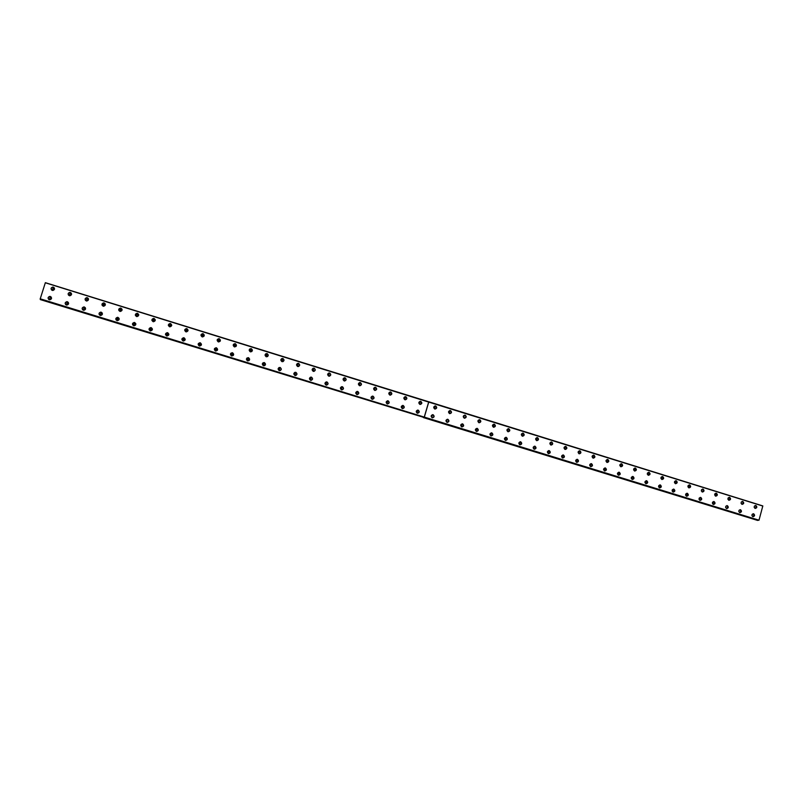 <?xml version="1.0" encoding="UTF-8"?>
<svg xmlns="http://www.w3.org/2000/svg" width="803" height="803" viewBox="0 0 803 803"><rect width="100%" height="100%" fill="white"/><g stroke="black" fill="none" stroke-linecap="round" stroke-linejoin="round"><path stroke-width="1.2" d="M52.697 289.883L53.279 288.066L52.697 289.883M52.376 289.722L53.169 288.247L53.831 288.458M69.731 295.163L70.303 293.346L69.731 295.163M69.359 294.962L70.182 293.527L70.875 293.788M752.23 514.281L751.989 515.777M739.091 510.246L738.86 511.712M725.882 506.201L725.661 507.626M712.703 503.702L712.602 502.126L713.154 502.076L712.703 503.702M699.242 498.041L699.845 497.97L699.042 499.376M685.812 493.935L686.455 493.835L686.063 495.481L685.632 495.21M672.312 489.81L673.004 489.679L672.603 491.336L672.141 491.014M658.731 485.674L659.474 485.504L659.072 487.16L658.57 486.789M645.07 481.529L645.873 481.298L645.471 482.964L644.929 482.533M631.329 477.373L632.192 477.072L631.79 478.749L631.218 478.237M617.507 473.218L618.44 472.826L618.039 474.503L617.427 473.89M603.595 469.123L604.609 468.561L604.207 470.237L603.555 469.454M590.225 465.931L590.627 464.244L590.225 465.931M576.243 461.615L576.644 459.928L576.243 461.615M562.18 457.278L562.582 455.582L562.18 457.278M548.037 452.912L548.519 451.236L548.037 452.912M533.814 448.526L534.216 446.819L533.814 448.526M519.511 444.119L520.003 442.433L519.511 444.119M505.137 439.683L505.619 437.986L505.137 439.683M490.673 435.216L491.165 433.52L490.673 435.216M476.129 430.729L476.621 429.033L476.129 430.729M461.494 426.222L461.996 424.516L461.494 426.222M446.789 421.685L446.819 419.969M431.994 417.118L432.024 415.392M417.118 412.531L417.52 410.785L417.118 412.531M417.148 410.805L417.169 412.541M402.152 407.914L402.654 406.188L402.152 407.914M402.173 406.188L402.233 407.934M387.096 403.267L387.608 401.54L387.096 403.267M387.116 401.54L387.217 403.297M371.96 398.599L372.361 396.843L371.96 398.599M371.97 396.863L372.12 398.629M356.733 393.902L357.255 392.165L356.733 393.902M356.733 392.165L356.933 393.942M341.426 389.184L341.937 387.437L341.426 389.184M341.395 387.447L341.666 389.224M86.654 300.422L87.226 298.606L86.654 300.422M86.232 300.161L87.095 298.766L87.818 299.087M103.477 305.642L104.049 303.835L103.477 305.642M102.995 305.321L103.898 303.986L104.661 304.367M120.199 310.831L120.761 309.025L120.199 310.831M119.657 310.42L120.601 309.165L121.404 309.627M136.811 315.981L137.373 314.184L136.811 315.981M136.219 315.479L137.203 314.324L138.046 314.886M153.333 321.11L153.895 319.313L153.333 321.11M152.69 320.467L153.694 319.443L154.577 320.146M169.754 326.209L170.306 324.412L169.754 326.209M169.082 325.406L170.095 324.532L170.989 325.386M186.075 331.268L186.627 329.491L186.075 331.268M185.403 330.304L186.396 329.591L187.28 330.625M202.296 336.306L202.848 334.53L202.296 336.306M201.653 335.162L202.798 334.67L203.43 335.835M218.426 341.305L218.978 339.539L218.426 341.305M217.854 340L218.898 339.669L219.46 340.984M234.466 346.284L235.008 344.517L234.466 346.284M233.974 344.848L234.898 344.638L235.369 346.083M250.395 351.232L250.937 349.466L250.395 351.232M249.994 349.696L250.797 349.576L251.188 351.122M266.245 356.141L266.777 354.384L266.245 356.141M265.923 354.545L266.616 354.494L266.917 356.1M281.994 361.029L282.526 359.272L281.994 361.029M281.743 359.383L282.335 359.373L282.576 361.019M297.652 365.887L298.184 364.14L297.652 365.887M297.461 364.211L298.144 365.907M313.22 370.725L313.602 368.938L313.22 370.725M313.08 369.029L313.632 370.755M328.698 375.523L329.079 373.746L328.698 375.523M328.598 373.817L329.039 375.563M344.085 380.301L344.607 378.564L344.085 380.301M344.015 378.584L344.377 380.341M359.383 385.049L359.895 383.312L359.383 385.049M359.332 383.322L359.624 385.089M374.589 389.766L375.101 388.04L374.589 389.766M374.559 388.04L374.78 389.806M389.716 394.454L390.228 392.737L389.716 394.454M389.696 392.737L389.867 394.494M404.752 399.121L405.254 397.405L404.752 399.121M405.134 397.375L404.863 399.151M419.698 403.758L420.2 402.042L419.698 403.758M420.089 402.022L419.778 403.779M434.564 408.376L435.065 406.659L434.564 408.376M434.564 406.659L434.614 408.386M449.339 412.963L449.73 411.226L449.339 412.963M449.349 411.246L449.359 412.963M464.034 417.52L464.044 415.813M478.648 422.057L479.04 420.33L478.648 422.057M493.183 426.564L493.674 424.867L493.183 426.564M507.626 431.04L508.118 429.354L507.626 431.04M521.99 435.507L522.482 433.821L521.99 435.507M536.284 439.934L536.765 438.257L536.284 439.934M550.487 444.34L550.878 442.644L550.487 444.34M564.619 448.726L565.091 447.06L564.619 448.726M326.018 384.426L326.54 382.69L326.018 384.426M325.968 382.7L326.319 384.466M310.53 379.648L311.052 377.902L310.53 379.648M310.43 377.932L310.891 379.689M294.942 374.84L295.474 373.094L294.942 374.84M294.801 373.144L295.384 374.871M279.263 370.012L279.655 368.216L279.263 370.012M279.073 368.326L279.795 370.012M263.494 365.144L264.036 363.378L263.494 365.144M263.223 363.508L263.876 363.468L264.137 365.114M247.635 360.256L248.027 358.449L247.635 360.256M247.274 358.68L248.047 358.58L248.388 360.166M231.686 355.327L232.228 353.561L231.686 355.327M231.224 353.852L232.117 353.661L232.569 355.157M215.636 350.379L216.178 348.602L215.636 350.379M215.074 349.044L216.107 348.723L216.649 350.078M199.485 345.4L200.037 343.624L199.485 345.4M198.853 344.236L199.987 343.744L200.62 344.929M183.245 340.392L183.797 338.605L183.245 340.392M182.562 339.428L183.596 338.695L184.459 339.719M166.904 335.353L167.466 333.556L166.904 335.353M166.231 334.58L167.275 333.667L168.148 334.49M150.472 330.284L151.024 328.487L150.472 330.284M149.84 329.682L150.864 328.598L151.707 329.25M133.93 325.175L134.492 323.378L133.93 325.175M133.358 324.713L134.352 323.499L135.145 324.021M117.298 320.046L117.86 318.239L117.298 320.046M116.786 319.684L117.73 318.369L118.483 318.791M100.556 314.886L101.128 313.07L100.556 314.886M100.104 314.605L101.017 313.21L101.71 313.551M83.713 309.687L84.295 307.87L83.713 309.687M83.331 309.466L84.195 308.021L84.847 308.302M578.672 453.093L579.144 451.416L578.672 453.093M592.644 457.419L593.106 455.763L592.644 457.419M606.004 460.631L607.008 460.079L606.616 461.755L605.964 461.012M619.886 464.766L620.819 464.365L620.428 466.041L619.816 465.459M633.697 468.942L634.561 468.641L634.169 470.307L633.597 469.825M647.419 473.118L648.222 472.887L647.84 474.543L647.298 474.131M661.06 477.283L661.813 477.102L661.431 478.769L660.929 478.407M674.63 481.439L675.333 481.298L674.942 482.954L674.48 482.653M66.769 304.467L67.352 302.641L66.769 304.467M66.438 304.287L67.271 302.801L67.884 303.032M49.726 299.208L50.308 297.381L49.726 299.208M49.445 299.067L50.238 297.542L50.82 297.732M754.469 506.031L754.248 507.526M741.35 501.975L741.139 503.441M728.15 497.91L728.672 497.87L727.95 499.336M714.881 493.815L715.443 493.765L715.061 495.411L714.881 493.825M701.541 489.71L702.143 489.629L701.36 491.055M688.121 485.584L688.773 485.484L688.392 487.13L687.96 486.869M50.338 296.478L49.806 296.397C47.688 297.2 47.518 298.304 49.294 299.73L49.806 299.81C51.944 299.017 52.115 297.913 50.338 296.478M51.171 297.01L50.007 296.588C48.31 296.969 47.869 297.913 48.692 299.409M67.402 301.747L66.91 301.667C64.782 302.45 64.601 303.564 66.378 304.989L66.85 305.07C68.998 304.307 69.178 303.193 67.402 301.747M68.285 302.35L67.081 301.858C65.414 302.189 64.943 303.112 65.695 304.608M84.375 306.997L83.903 306.917C81.765 307.679 81.575 308.784 83.351 310.229L83.793 310.309C85.951 309.556 86.142 308.452 84.375 306.997M85.309 307.669L84.054 307.087C82.418 307.378 81.926 308.272 82.579 309.757M101.238 312.206L100.797 312.126C98.649 312.869 98.458 313.973 100.214 315.428L100.636 315.509C102.794 314.766 102.995 313.672 101.238 312.206M102.232 312.979L100.917 312.287C99.331 312.538 98.809 313.391 99.361 314.856M117.991 317.386L117.589 317.305C115.431 318.038 115.23 319.132 116.987 320.598L117.379 320.668C119.547 319.955 119.757 318.851 117.991 317.386M119.065 318.289L117.67 317.466L116.033 319.895M134.653 322.535L134.262 322.455C132.104 323.177 131.903 324.271 133.649 325.737L134.021 325.807C136.189 325.105 136.41 324.01 134.653 322.535M135.797 323.609L134.332 322.605L132.595 324.854M151.215 327.644L150.844 327.574C148.685 328.276 148.475 329.371 150.211 330.846L150.562 330.916C152.741 330.224 152.951 329.13 151.215 327.644M152.409 328.959L150.884 327.714L149.067 329.722M167.676 332.733L167.325 332.663C165.157 333.355 164.946 334.439 166.683 335.925L167.014 335.985C169.192 335.303 169.413 334.219 167.676 332.733M168.891 334.339L167.335 332.793L165.478 334.51M184.038 337.792L183.706 337.722C181.538 338.404 181.317 339.488 183.044 340.964L183.365 341.034C185.533 340.362 185.764 339.278 184.038 337.792M185.212 339.729L183.686 337.842L181.839 339.217M200.298 342.811L199.977 342.751C197.819 343.423 197.598 344.497 199.315 345.983L199.616 346.043C201.794 345.38 202.015 344.306 200.298 342.811M201.352 345.099L200.248 342.931L198.19 343.875M216.459 347.809L216.158 347.739C213.999 348.412 213.779 349.486 215.485 350.971L215.776 351.031C217.944 350.379 218.175 349.305 216.459 347.809M217.332 350.389L216.388 347.91L214.511 348.552M232.529 352.778L232.248 352.708C230.09 353.37 229.859 354.434 231.565 355.93L231.836 355.99C234.004 355.338 234.235 354.274 232.529 352.778M233.181 355.578L232.438 352.868L230.782 353.26M248.508 357.706L248.237 357.646C246.079 358.299 245.848 359.363 247.545 360.858L247.806 360.908C249.974 360.276 250.205 359.212 248.508 357.706M248.94 360.667C249.904 359.513 249.723 358.55 248.388 357.797L246.953 358.018M264.388 362.615L264.127 362.554C261.979 363.197 261.748 364.261 263.434 365.756L263.685 365.807C265.843 365.174 266.074 364.11 264.388 362.615M264.619 365.676C265.763 364.532 265.642 363.538 264.247 362.695L263.013 362.795M280.177 367.493L279.926 367.433C277.778 368.065 277.547 369.129 279.223 370.625L279.464 370.675C281.622 370.053 281.853 368.989 280.177 367.493M280.247 370.605C281.522 369.5 281.451 368.487 280.006 367.563L278.942 367.593M295.875 372.341L295.624 372.291C293.496 372.913 293.256 373.977 294.922 375.463L295.163 375.513C297.301 374.901 297.542 373.837 295.875 372.341M295.805 375.493C297.19 374.419 297.15 373.385 295.675 372.411L294.761 372.391M311.474 377.169L311.243 377.109C309.115 377.731 308.874 378.785 310.53 380.281L310.761 380.331C312.899 379.719 313.13 378.665 311.474 377.169M311.293 380.321C312.758 379.287 312.748 378.253 311.253 377.219L310.47 377.179M326.982 381.957L326.761 381.907C324.643 382.519 324.402 383.573 326.048 385.059L326.269 385.109C328.397 384.507 328.638 383.453 326.982 381.957M326.701 385.119C328.236 384.115 328.246 383.071 326.751 382.007L326.058 381.947M420.782 401.359L420.571 401.309C418.514 401.912 418.283 402.945 419.879 404.411L420.079 404.461C422.137 403.859 422.378 402.835 420.782 401.359M420.2 404.471C421.826 403.548 421.896 402.524 420.401 401.38L420.059 401.319M405.816 396.712L405.595 396.662C403.538 397.264 403.307 398.298 404.903 399.764L405.113 399.814C407.181 399.221 407.412 398.178 405.816 396.712M405.284 399.834C406.89 398.9 406.95 397.866 405.455 396.732L405.063 396.672M390.76 392.025L390.539 391.974C388.471 392.587 388.24 393.631 389.846 395.096L390.057 395.146C392.135 394.544 392.366 393.5 390.76 392.025M390.278 395.166C391.874 394.213 391.924 393.179 390.419 392.065L389.977 391.994M375.623 387.327L375.392 387.267C373.315 387.889 373.084 388.933 374.7 390.399L374.921 390.449C377.008 389.836 377.239 388.803 375.623 387.327M375.192 390.469C376.768 389.495 376.798 388.461 375.302 387.367L374.79 387.297M360.386 382.589L360.156 382.539C358.068 383.161 357.837 384.205 359.473 385.671L359.694 385.731C361.792 385.109 362.023 384.065 360.386 382.589M360.025 385.741C361.571 384.757 361.591 383.714 360.105 382.64L359.513 382.569M345.079 377.832L344.828 377.771C342.74 378.404 342.51 379.448 344.146 380.923L344.387 380.973C346.484 380.361 346.715 379.307 345.079 377.832M344.788 380.983C346.284 379.97 346.294 378.936 344.808 377.882L344.136 377.822M329.672 373.044L329.411 372.983C327.313 373.616 327.092 374.67 328.738 376.145L328.979 376.195C331.087 375.573 331.318 374.519 329.672 373.044M329.471 376.195C330.916 375.152 330.896 374.128 329.421 373.104L328.658 373.054M314.174 368.226L313.913 368.165C311.805 368.808 311.584 369.862 313.23 371.337L313.491 371.387C315.599 370.755 315.83 369.701 314.174 368.226M314.073 371.367C315.449 370.303 315.408 369.28 313.953 368.296L313.08 368.276M298.586 363.378L298.314 363.317C296.207 363.97 295.976 365.024 297.642 366.499L297.903 366.559C300.021 365.917 300.252 364.863 298.586 363.378M298.606 366.499C299.9 365.405 299.83 364.391 298.385 363.458L297.391 363.468M282.907 358.509L282.626 358.449C280.508 359.102 280.287 360.156 281.953 361.631L282.234 361.691C284.352 361.049 284.583 359.985 282.907 358.509M283.068 361.591C284.252 360.457 284.142 359.463 282.736 358.6L281.592 358.66M267.138 353.601L266.837 353.541C264.719 354.203 264.508 355.267 266.184 356.743L266.466 356.803C268.593 356.151 268.814 355.087 267.138 353.601M267.459 356.622C268.503 355.468 268.343 354.494 266.987 353.701L265.673 353.842M251.269 348.673L250.968 348.612C248.84 349.275 248.629 350.349 250.315 351.814L250.606 351.885C252.734 351.222 252.955 350.148 251.269 348.673M251.771 351.584L251.148 348.783L249.643 349.044M235.319 343.714L234.988 343.644C232.87 344.326 232.649 345.4 234.346 346.866L234.657 346.926C236.795 346.264 237.005 345.19 235.319 343.714M236.012 346.474L235.219 343.825L233.512 344.256M219.259 338.725L218.928 338.655C216.8 339.338 216.589 340.422 218.286 341.887L218.617 341.948C220.745 341.275 220.966 340.201 219.259 338.725M220.152 341.265L219.189 338.846L217.292 339.508M203.109 333.707L202.757 333.636C200.63 334.329 200.419 335.413 202.135 336.869L202.476 336.939C204.614 336.256 204.825 335.172 203.109 333.707M204.173 335.985L203.069 333.837L201.001 334.781M186.868 328.658L186.497 328.588C184.369 329.29 184.168 330.374 185.884 331.83L186.236 331.9C188.374 331.207 188.585 330.123 186.868 328.658M188.032 330.635L186.477 328.718L184.68 330.053M170.527 323.579L170.136 323.499C168.008 324.221 167.807 325.305 169.533 326.761L169.905 326.831C172.043 326.128 172.254 325.034 170.527 323.579M171.742 325.255L170.136 323.649L168.319 325.285M154.086 318.47L153.674 318.389C151.546 319.122 151.355 320.206 153.082 321.662L153.483 321.732C155.611 321.009 155.812 319.925 154.086 318.47M155.29 319.875L153.704 318.54L151.918 320.457M137.544 313.321L137.102 313.25C134.984 313.993 134.794 315.087 136.54 316.523L136.952 316.603C139.09 315.87 139.28 314.776 137.544 313.321M138.708 314.505L137.162 313.411L135.446 315.559M120.902 308.151L120.44 308.071C118.332 308.834 118.141 309.928 119.888 311.363L120.33 311.444C122.457 310.691 122.648 309.597 120.902 308.151M122.016 309.155L120.52 308.242L118.884 310.57M104.159 302.952L103.667 302.872C101.569 303.644 101.389 304.749 103.145 306.164L103.607 306.244C105.725 305.481 105.916 304.377 104.159 302.952M105.213 303.815L103.778 303.042L102.222 305.521M87.316 297.712L86.794 297.632C84.706 298.425 84.536 299.529 86.292 300.944L86.784 301.025C88.902 300.242 89.073 299.138 87.316 297.712M88.31 298.465L86.935 297.823C85.389 298.114 84.897 298.967 85.459 300.402M342.409 386.725L342.188 386.675C340.07 387.277 339.84 388.331 341.476 389.816L341.687 389.867C343.814 389.264 344.055 388.22 342.409 386.725M342.048 389.887C343.624 388.903 343.654 387.859 342.148 386.765L341.546 386.695M357.736 391.462L357.536 391.412C355.418 392.015 355.187 393.058 356.823 394.544L357.014 394.594C359.132 394.002 359.373 392.948 357.736 391.462M357.305 394.614C358.921 393.661 358.971 392.617 357.455 391.493L356.933 391.422M372.983 396.17L372.783 396.12C370.685 396.722 370.444 397.766 372.07 399.252L372.261 399.292C374.369 398.7 374.61 397.666 372.983 396.17M372.492 399.322C374.128 398.378 374.188 397.334 372.672 396.2L372.231 396.13M388.14 400.858L387.949 400.807C385.852 401.4 385.611 402.444 387.227 403.929L387.417 403.969C389.515 403.377 389.756 402.343 388.14 400.858M387.598 403.989C389.254 403.066 389.325 402.032 387.809 400.878L387.417 400.807M403.206 405.505L403.016 405.465C400.938 406.057 400.697 407.091 402.303 408.576L402.484 408.617C404.571 408.034 404.812 407.001 403.206 405.505M402.614 408.637C404.29 407.723 404.371 406.689 402.855 405.525L402.514 405.455M418.192 410.142L418.012 410.092C415.934 410.684 415.693 411.718 417.289 413.194L417.47 413.234C419.547 412.652 419.788 411.618 418.192 410.142M417.56 413.254C419.236 412.351 419.327 411.317 417.811 410.142L417.53 410.082M70.363 292.443L69.811 292.362C67.733 293.175 67.572 294.279 69.339 295.685L69.871 295.765C71.959 294.962 72.129 293.858 70.363 292.443M71.306 293.115L69.981 292.563C68.396 292.894 67.934 293.788 68.586 295.233M53.319 287.143L52.727 287.062C50.659 287.896 50.519 289.01 52.275 290.395L52.847 290.475C54.925 289.652 55.086 288.538 53.319 287.143M54.213 287.755L52.918 287.273C51.312 287.655 50.87 288.568 51.603 290.013M689.697 484.942L689.576 484.912C687.679 485.464 687.448 486.447 688.894 487.853L689.014 487.883C690.911 487.341 691.142 486.357 689.697 484.942M703.087 489.107L702.966 489.077C701.079 489.619 700.848 490.603 702.284 492.008L702.404 492.038C704.291 491.496 704.522 490.523 703.087 489.107M716.396 493.243L716.286 493.213C714.399 493.765 714.178 494.738 715.603 496.144L715.714 496.174C717.601 495.632 717.832 494.648 716.396 493.243M729.646 497.358L729.525 497.328C727.659 497.88 727.428 498.844 728.853 500.249L728.963 500.279C730.84 499.737 731.061 498.763 729.646 497.358M742.815 501.453L742.705 501.423C740.838 501.965 740.617 502.939 742.022 504.334L742.133 504.364C744 503.822 744.23 502.859 742.815 501.453M755.914 505.529L755.804 505.499C753.947 506.041 753.726 507.004 755.131 508.399L755.242 508.429C757.099 507.887 757.319 506.924 755.914 505.529M676.236 480.766L676.116 480.726C674.209 481.278 673.978 482.262 675.433 483.677L675.554 483.707C677.461 483.165 677.692 482.181 676.236 480.766M662.706 476.56L662.575 476.52C660.658 477.072 660.437 478.066 661.893 479.481L662.013 479.511C663.93 478.959 664.161 477.976 662.706 476.56M649.095 472.325L648.965 472.294C647.037 472.847 646.816 473.84 648.282 475.256L648.402 475.286C650.33 474.744 650.56 473.75 649.095 472.325M635.414 468.079L635.283 468.039C633.346 468.601 633.115 469.584 634.591 471.01L634.721 471.05C636.659 470.488 636.889 469.504 635.414 468.079M621.663 463.803L621.522 463.763C619.575 464.325 619.344 465.318 620.829 466.744L620.96 466.774C622.907 466.222 623.138 465.228 621.663 463.803M607.831 459.497L607.68 459.467C605.733 460.029 605.502 461.022 606.988 462.448L607.128 462.488C609.086 461.926 609.316 460.932 607.831 459.497M593.919 455.171L593.768 455.14C591.811 455.702 591.58 456.696 593.076 458.132L593.216 458.172C595.184 457.61 595.414 456.616 593.919 455.171M579.927 450.824L579.776 450.794C577.809 451.356 577.578 452.36 579.083 453.795L579.224 453.836C581.201 453.273 581.432 452.27 579.927 450.824M565.864 446.458L565.713 446.418C563.736 446.99 563.505 447.994 565.011 449.429L565.161 449.469C567.139 448.907 567.38 447.903 565.864 446.458M565.282 446.408L565.272 446.408C566.707 447.552 566.627 448.556 565.021 449.429M551.721 442.062L551.561 442.021C549.573 442.594 549.342 443.597 550.868 445.043L551.019 445.083C553.006 444.511 553.237 443.507 551.721 442.062M550.888 445.053C552.504 444.179 552.594 443.166 551.159 442.021L551.119 442.011M537.498 437.635L537.337 437.595C535.34 438.177 535.109 439.181 536.635 440.626L536.795 440.666C538.793 440.094 539.024 439.09 537.498 437.635M536.685 440.646C538.311 439.773 538.401 438.759 536.956 437.605L536.886 437.585M523.195 433.188L523.024 433.148C521.027 433.73 520.796 434.744 522.331 436.19L522.492 436.23C524.5 435.658 524.73 434.644 523.195 433.188M522.402 436.21C524.038 435.336 524.118 434.323 522.673 433.168L522.582 433.138M508.811 428.722L508.64 428.682C506.633 429.264 506.392 430.278 507.938 431.723L508.108 431.773C510.126 431.191 510.357 430.177 508.811 428.722M508.048 431.753C509.684 430.88 509.764 429.856 508.309 428.702L508.189 428.672M494.347 424.225L494.166 424.185C492.149 424.767 491.918 425.781 493.474 427.236L493.644 427.276C495.662 426.704 495.903 425.68 494.347 424.225M493.604 427.276C495.24 426.393 495.331 425.369 493.865 424.215L493.715 424.175M479.803 419.708L479.622 419.658C477.594 420.25 477.363 421.274 478.919 422.729L479.1 422.769C481.127 422.187 481.358 421.163 479.803 419.708M479.09 422.769C480.726 421.876 480.806 420.852 479.331 419.698L479.622 419.658M465.168 415.161L464.977 415.111C462.95 415.703 462.719 416.727 464.285 418.182L464.465 418.233C466.503 417.65 466.744 416.616 465.168 415.161M464.485 418.233C466.131 417.339 466.212 416.315 464.726 415.161L464.977 415.111M450.453 410.584L450.262 410.534C448.225 411.136 447.994 412.16 449.57 413.625L449.75 413.665C451.798 413.073 452.039 412.049 450.453 410.584M449.8 413.675C451.447 412.772 451.517 411.738 450.031 410.594L449.78 410.534M435.658 405.987L435.457 405.937C433.409 406.539 433.178 407.563 434.764 409.028L434.955 409.078C437.013 408.486 437.244 407.452 435.658 405.987M435.045 409.088C436.681 408.175 436.752 407.141 435.256 405.997L434.965 405.937M433.088 414.739L432.907 414.699C430.84 415.281 430.599 416.315 432.195 417.791L432.365 417.831C434.433 417.249 434.684 416.225 433.088 414.739M432.415 417.841C434.102 416.948 434.192 415.924 432.687 414.739L432.446 414.689M447.903 419.317L447.733 419.276C445.665 419.859 445.424 420.882 447.01 422.358L447.171 422.398C449.238 421.826 449.479 420.792 447.903 419.317M447.201 422.398C448.887 421.525 448.977 420.491 447.482 419.307L447.271 419.266M462.628 423.864L462.458 423.823C460.41 424.406 460.169 425.429 461.745 426.905L461.906 426.935C463.963 426.373 464.204 425.349 462.628 423.864M461.896 426.935C463.582 426.062 463.682 425.038 462.187 423.854L462.458 423.823M477.273 428.39L477.112 428.35C475.065 428.922 474.824 429.946 476.39 431.422L476.55 431.452C478.598 430.89 478.839 429.866 477.273 428.39M476.51 431.452C478.197 430.579 478.297 429.555 476.811 428.37L477.112 428.35M491.837 432.887L491.677 432.857C489.639 433.419 489.398 434.443 490.954 435.909L491.105 435.949C493.152 435.377 493.393 434.363 491.837 432.887M491.055 435.939C492.731 435.075 492.831 434.052 491.356 432.867L491.245 432.837M506.312 437.364L506.161 437.324C504.133 437.896 503.893 438.91 505.438 440.375L505.589 440.415C507.616 439.853 507.857 438.829 506.312 437.364M505.509 440.395C507.185 439.532 507.285 438.508 505.81 437.334L505.729 437.314M520.705 441.811L520.565 441.78C518.547 442.343 518.306 443.356 519.842 444.812L519.993 444.852C522.01 444.29 522.251 443.276 520.705 441.811M519.882 444.832C521.548 443.969 521.649 442.955 520.193 441.77L520.133 441.76M535.029 446.237L534.878 446.207C532.871 446.769 532.64 447.773 534.166 449.228L534.306 449.268C536.324 448.706 536.565 447.703 535.029 446.237M534.186 449.238C535.842 448.385 535.942 447.361 534.487 446.187L534.457 446.187M549.262 450.634L549.122 450.603C547.124 451.166 546.883 452.169 548.409 453.625L548.549 453.655C550.547 453.103 550.788 452.099 549.262 450.634M548.7 450.583L548.7 450.583C550.155 451.758 550.055 452.772 548.399 453.625M563.425 455.01L563.284 454.98C561.297 455.532 561.056 456.536 562.572 457.991L562.702 458.021C564.7 457.469 564.941 456.465 563.425 455.01M577.498 459.366L577.367 459.326C575.39 459.888 575.149 460.882 576.654 462.337L576.785 462.367C578.772 461.815 579.013 460.812 577.498 459.366M591.5 463.692L591.369 463.652C589.402 464.204 589.161 465.208 590.667 466.653L590.787 466.684C592.765 466.131 593.005 465.138 591.5 463.692M605.432 467.988L605.301 467.958C603.334 468.51 603.103 469.504 604.589 470.949L604.709 470.98C606.687 470.428 606.917 469.434 605.432 467.988M619.274 472.264L619.153 472.234C617.196 472.786 616.955 473.78 618.44 475.215L618.561 475.246C620.518 474.703 620.759 473.71 619.274 472.264M633.045 476.52L632.925 476.49C630.977 477.042 630.746 478.036 632.222 479.461L632.332 479.491C634.29 478.949 634.521 477.966 633.045 476.52M646.736 480.756L646.626 480.726C644.689 481.268 644.448 482.262 645.923 483.687L646.034 483.717C647.971 483.175 648.212 482.191 646.736 480.756M660.357 484.962L660.247 484.932C658.319 485.474 658.089 486.467 659.544 487.893L659.654 487.923C661.592 487.381 661.823 486.397 660.357 484.962M673.908 489.147L673.797 489.117C671.88 489.659 671.639 490.643 673.095 492.068L673.205 492.098C675.122 491.556 675.363 490.573 673.908 489.147M687.378 493.313L687.268 493.283C685.36 493.825 685.13 494.809 686.575 496.224L686.675 496.254C688.593 495.712 688.823 494.738 687.378 493.313M700.778 497.448L700.678 497.428C698.771 497.96 698.54 498.944 699.975 500.359L700.075 500.389C701.983 499.847 702.223 498.874 700.778 497.448M714.108 501.574L714.008 501.544C712.11 502.086 711.88 503.059 713.305 504.465L713.405 504.495C715.302 503.963 715.543 502.989 714.108 501.574M727.367 505.669L727.257 505.639C725.38 506.171 725.149 507.145 726.574 508.56L726.665 508.58C728.552 508.048 728.783 507.074 727.367 505.669M740.547 509.744L740.446 509.714C738.569 510.246 738.338 511.22 739.754 512.625L739.854 512.645C741.731 512.113 741.962 511.15 740.547 509.744M753.666 513.79L753.565 513.769C751.698 514.301 751.467 515.265 752.873 516.67L752.973 516.69C754.84 516.168 755.071 515.195 753.666 513.79M752.14 514.422L751.939 515.616M739.031 510.337L738.83 511.601M725.852 506.241L725.641 507.566M699.303 498.011L699.092 499.416M685.923 493.875L685.712 495.3M672.472 489.71L672.262 491.155M658.952 485.534L658.741 486.999M645.351 481.328L645.15 482.814M631.68 477.092L631.489 478.598M617.939 472.847L617.738 474.372M604.117 468.571L603.926 470.116M590.215 464.275L590.034 465.83M576.233 459.948L576.062 461.524M562.18 455.602L562.01 457.198M548.047 451.236L547.887 452.852M533.824 446.839L533.684 448.475M519.531 442.423L519.4 444.069M505.157 437.986L505.037 439.642M490.703 433.52L490.593 435.186M476.159 429.023L476.069 430.709M461.534 424.506L461.464 426.212M478.658 420.35L478.618 422.047M493.183 424.867L493.122 426.544M507.626 429.354L507.556 431.02M521.99 433.821L521.9 435.467M536.274 438.257L536.163 439.893M550.477 442.674L550.356 444.29M564.599 447.07L564.469 448.666M578.642 451.437L578.501 453.012M592.604 455.773L592.453 457.339M606.496 460.099L606.335 461.635M620.297 464.395L620.137 465.921M634.039 468.661L633.868 470.167M647.7 472.917L647.519 474.402M661.281 477.143L661.1 478.608M674.791 481.348L674.6 482.794M754.378 506.171L754.208 507.366M741.289 502.076L741.099 503.34M728.12 497.96L727.93 499.285M701.591 489.679L701.4 491.085M688.221 485.524L688.041 486.949M40.311 299.589L758.213 520.133L40.351 299.007M40.19 298.957L45.349 282.666L762.82 505.93L758.996 520.193L40.19 298.957L758.745 520.264M45.661 282.766L428.26 401.62M758.183 520.153L423.402 417.59L757.681 520.444M428.33 401.62L761.836 505.619M45.299 282.776L428.661 402.062L424.245 417.088L40.17 298.786M758.996 520.193L424.315 417.108L428.742 402.092L762.85 506.051M752.622 516.56C753.987 515.837 754.137 514.904 753.073 513.759M739.523 512.525C740.898 511.792 741.049 510.849 739.964 509.704M726.344 508.46C727.749 507.727 727.889 506.783 726.785 505.629M713.094 504.384C714.519 503.642 714.66 502.688 713.536 501.534M699.774 500.279C701.22 499.526 701.36 498.573 700.206 497.408M686.384 496.154C687.85 495.401 687.99 494.437 686.816 493.263M672.924 492.008C674.41 491.245 674.54 490.272 673.346 489.107M659.393 487.833C660.889 487.06 661.03 486.086 659.795 484.912M645.783 483.637C647.298 482.864 647.429 481.88 646.184 480.706M632.091 479.421C633.637 478.638 633.768 477.655 632.483 476.47M618.34 475.175C619.896 474.382 620.016 473.399 618.711 472.214M604.508 470.919C606.084 470.106 606.205 469.113 604.87 467.938M590.596 466.623C592.192 465.81 592.303 464.817 590.948 463.632M576.604 462.317C578.22 461.484 578.331 460.48 576.945 459.306M562.542 457.981C564.178 457.138 564.278 456.134 562.863 454.96M579.063 453.785C580.659 452.922 580.75 451.918 579.334 450.774M593.036 458.122C594.611 457.268 594.712 456.275 593.327 455.12M606.927 462.428C608.493 461.595 608.594 460.601 607.239 459.446M620.749 466.714C622.285 465.891 622.395 464.897 621.07 463.753M634.49 470.98C636.016 470.167 636.127 469.183 634.832 468.029M648.162 475.215C649.667 474.412 649.778 473.429 648.513 472.284M661.762 479.431C663.238 478.638 663.358 477.665 662.114 476.51M675.283 483.627C676.748 482.834 676.869 481.87 675.654 480.716M754.9 508.299C756.245 507.556 756.386 506.623 755.312 505.488M741.801 504.244C743.176 503.491 743.307 502.548 742.213 501.423M728.642 500.169C730.027 499.406 730.168 498.462 729.044 497.328M715.413 496.063C716.818 495.3 716.949 494.347 715.804 493.203M702.103 491.938C703.528 491.165 703.659 490.211 702.495 489.067M688.733 487.792C690.178 487.009 690.299 486.046 689.104 484.902M424.245 417.088L428.661 402.062M758.915 520.294L40.15 298.927M40.391 299.138L757.962 520.113"/></g></svg>
